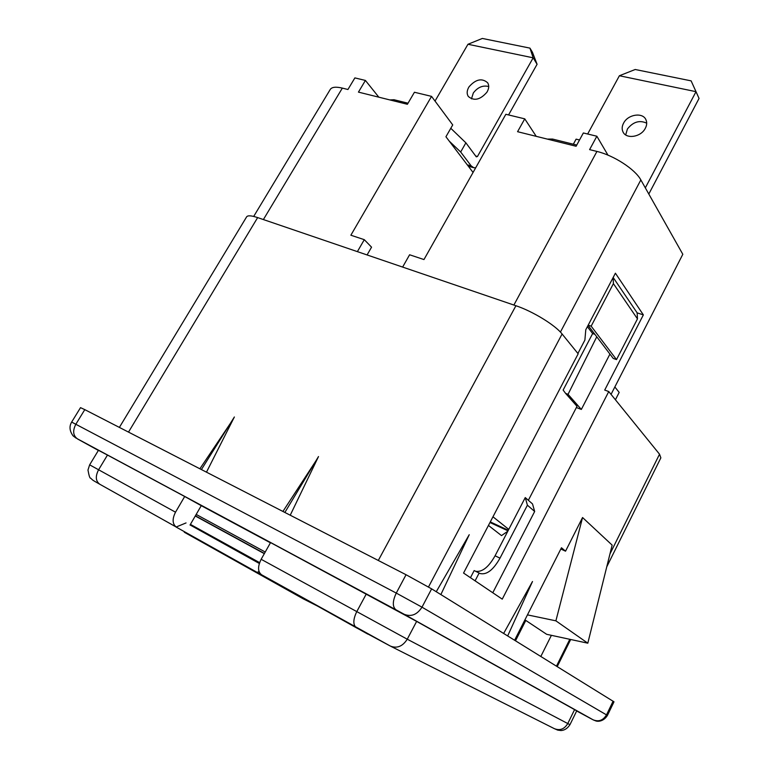 <?xml version="1.0" encoding="UTF-8"?>
<svg xmlns="http://www.w3.org/2000/svg" width="769" height="769" viewBox="0 0 769 769"><rect width="100%" height="100%" fill="white"/><g stroke="black" fill="none" stroke-linecap="round" stroke-linejoin="round"><path stroke-width="1.15" d="M469.042 86.801C466.841 90.434 466.591 93.655 468.283 96.442C473.983 101.258 480.173 99.874 486.864 92.29C489.017 88.704 489.286 85.542 487.671 82.783C481.98 77.852 475.771 79.197 469.042 86.801M488.728 86.532C482.874 85.071 477.741 87.224 473.32 92.972L471.464 98.865M623.899 122.559C621.91 125.981 621.631 129.163 623.082 132.105C626.351 139.189 640.346 137.218 644.98 128.913C646.921 125.568 647.219 122.463 645.873 119.58C642.673 112.274 628.552 114.254 623.899 122.559M646.71 123.175C639.548 119.887 633.118 121.829 627.417 128.981L625.687 134.931M536.233 136.344L524.756 118.849L505.848 114.283L423.969 259.557L409.598 254.77L402.629 267.074M611.047 394.382L682.814 254.289L640.846 179.927C635.261 169.363 613.873 155.425 596.936 151.435L589.602 149.619L596.859 136.228L583.344 132.97L576.096 146.254L517.566 131.701L524.756 118.849M615.411 399.774L619.18 392.401L614.854 386.961M579.518 139.977L576.106 139.141L573.338 144.216M547.307 139.093L552.613 139.074L576.75 145.062M619.391 75.746L696.012 91.674L691.12 80.86L635.204 69.498L619.391 75.746L587.66 134.008M648.805 194.038L699.05 98.432L696.012 91.674L645.326 187.867M607.962 155.136L596.859 136.228M253.693 216.425L330.257 89.444C331.862 87.022 335.88 86.58 342.34 88.108L347.934 89.502L354.884 77.9L365.41 80.437L378.829 97.182M449.663 120.791L438.195 105.334M389.873 99.932L393.997 99.73L408.022 103.209M508.559 114.937L537.079 64.279L533.177 57.819L529.947 48.12L482.346 38.45L467.965 44.266L533.177 57.819L477.472 156.482L476.299 156.857L465.889 142.832L460.669 152.002L449.269 141.15M465.889 142.832L450.788 128.288M467.965 44.266L435.033 101.075M475.694 167.777L473.791 167.729L471.195 165.912L460.669 152.002M529.947 48.12L532.408 52.205L537.079 64.279M365.41 80.437L358.45 92.117L407.397 104.286L414.433 92.251L431.544 96.375L452.73 124.914L445.933 136.757L473.06 172.448M431.544 96.375L350.866 235.208L364.295 239.678L371.552 247.176L367.082 254.943M357.383 251.636L364.295 239.678M527.409 505.195L534.666 511.481L532.523 503.935L525.256 497.581L527.409 505.195L500.004 558.15C493.256 570.04 486.585 575.154 480 573.491L479.75 573.376M475.684 571.3C482.221 572.28 488.69 567.109 495.073 555.785L525.256 497.581M470.455 577.711L474.175 570.56L480 573.491M475.088 580.826L479.154 573.011M492.775 592.755L534.666 511.481M606.76 566.83L660.859 457.843L659.533 454.2L608.76 391.556L502.253 599.147L463.553 573.049L578.173 353.817L562.091 333.986L428.496 586.978M119.378 427.41L246.618 216.858C247.724 215.272 251.396 215.522 257.644 217.598L128.51 432.101M230.344 423.411L199.892 468.782M201.401 469.561L234.372 416.981L206.477 472.176M284.866 512.452L318.501 456.565L290.23 515.211M315.896 460.9L282.925 511.452M562.091 333.986C555.237 325.124 532.715 311.31 515.912 305.735L257.644 217.598M440.868 594.572L469.234 534.695L436.263 591.717M452.335 570.377L469.234 534.695M507.684 635.925L532.494 581.508L503.657 633.425M528.495 590.284L532.494 581.508M514.615 640.212L561.466 547.759L565.542 551.181L560.832 549.018M524.929 619.862L546.672 634.31L587.814 643.192L612.143 545.115L582.556 517.527L565.542 551.181M587.814 643.192L555.891 620.833L582.556 517.527M527.447 614.873L555.891 620.833M556.477 666.127L569.8 639.299M540.838 656.438L551.392 635.329M515.509 640.769L525.804 620.439M190.039 525.025L201.257 505.666L184.685 496.495L175.515 512.192L89.646 464.841L98.451 450.307L107.477 455.056L98.547 469.849C95.212 476.405 95.644 481.211 99.845 484.278C91.982 479.76 93.597 480.904 90.607 478.116C89.896 478.52 89.021 475.828 87.974 470.042L89.646 464.841M184.685 496.495L107.477 455.056M574.597 709.604L567.772 723.552L569.973 724.667L576.731 710.844L416.635 621.4L270.553 542.578L261.152 559.294C257.577 566.647 257.73 571.809 261.595 574.77L356.287 627.744M176.178 526.976L99.845 484.278L176.197 526.996C172.352 523.872 172.121 518.94 175.515 512.192M609.932 354.086L581.345 409.435L568.041 394.324L596.754 336.793M577.894 353.471L584.882 340.109L585.795 329.709L615.402 273.206L643.355 314.886L637.155 312.868L613.162 277.474M608.76 391.556L604.713 390.066L643.355 314.886M80.514 407.647L84.792 409.637L75.871 424.19C72.526 430.707 73.017 435.571 77.342 438.791L395.91 609.759C392.353 606.751 392.469 601.195 396.266 593.082L71.652 422.075L80.514 407.647M84.792 409.637L406.051 574.731L431.64 588.862L613.998 701.809L607.433 715.43L421.989 607.174C417.163 614.681 411.261 617.055 404.263 614.316L395.91 609.759M201.257 505.666L270.428 542.808M576.375 407.532L581.345 409.435M568.041 394.324L565.609 393.401L563.139 390.066L592.639 333.563L587.381 326.681M637.155 312.868L637.472 318.875L613.402 283.646L613.133 277.532M637.472 318.875L616.507 359.594L591.159 326.171L613.402 283.646M588.064 325.383L613.268 358.46L616.507 359.594M588.179 325.162L591.159 326.171M594.87 334.323L592.639 333.563M508.309 530.254L490.286 521.92M508.761 529.389L492.967 516.787M528.351 500.292L577.01 406.311L565.609 393.401M196.182 514.423L265.247 552.017M422.143 662.08L409.329 655.63M367.832 634.117L317.501 606.068L303.188 598.801L184.3 532.244L184.57 531.783M176.168 527.005L160.029 517.95M303.515 598.215L303.188 598.801M190.078 524.958L259.336 563.475M259.009 571.502L257.154 572.386L176.091 527.034L186.05 522.93M257.154 572.386L260.864 574.289M507.809 531.235L501.503 535.599L488.45 525.438M195.374 515.807L196.556 514.634M195.759 516.018L264.43 553.469M489.978 522.507L508.011 530.841M195.268 515.989L264.315 553.661M259.614 562.629L190.404 524.381M552.613 139.074L551.969 140.256M393.997 99.73L393.372 100.797M475.655 155.992L477.472 156.482M467.283 164.835L471.195 165.912M263.382 219.559L342.34 88.108M495.073 555.785L500.004 558.15M515.912 305.735L378.3 560.466M659.533 454.2L609.961 553.94M416.635 621.4L407.253 639.202L261.152 559.294M569.973 724.667C567.58 728.349 564.609 730.31 561.062 730.55L557.736 730.127L554.295 728.628C559.861 730.867 564.359 729.185 567.772 723.552L407.253 639.202C402.648 646.412 397.015 648.7 390.344 646.066L356.518 627.869C352.923 625.014 352.971 619.67 356.662 611.836L366.294 593.976M390.191 645.979L261.595 574.77M513.884 305.043L596.936 151.435M560.418 332.083L640.846 179.927M590.534 718.457L593.053 719.784C598.657 722.062 603.146 720.418 606.52 714.843L613.114 701.174M576.663 710.979L590.496 718.438M77.467 438.916L98.374 450.442M431.64 588.862L421.989 607.174L396.266 593.082L406.051 574.731M593.053 719.784L404.263 614.316M473.791 167.729L468.35 166.239M557.237 666.588L570.685 639.491M554.295 728.628L390.796 646.296M593.255 719.909L595.821 720.918C596.427 721.341 602.954 722.552 607.433 715.43M76.102 438.147L73.055 435.831C69.546 430.957 69.085 426.372 71.652 422.075"/></g></svg>
